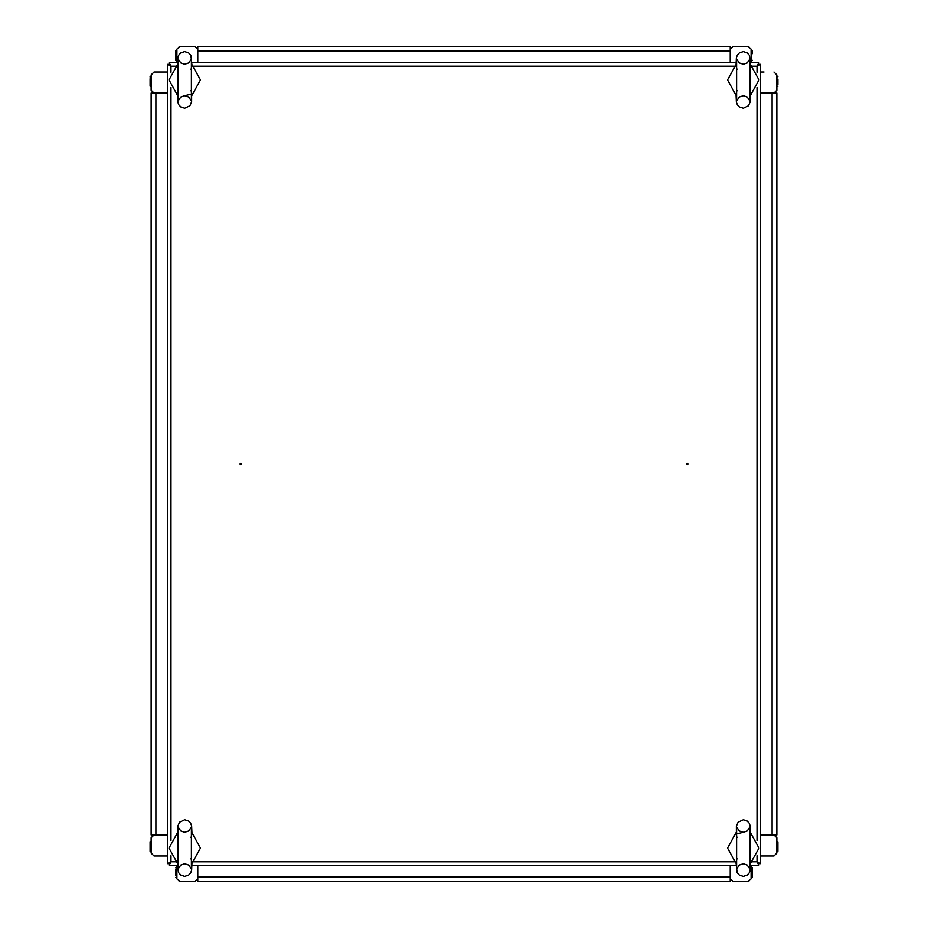 <?xml version="1.0" encoding="UTF-8"?>
<svg xmlns="http://www.w3.org/2000/svg" width="928" height="928" viewBox="0 0 928 928"><rect width="100%" height="100%" fill="white"/><g stroke="black" fill="none" stroke-linecap="round" stroke-linejoin="round"><path stroke-width="1.39" d="M776.806 834.968L760.566 834.968L772.084 834.968L772.084 93.032L776.806 93.032L776.806 834.968M197.826 881.6L197.826 865.36L197.826 876.879L730.174 876.879L730.174 881.6L197.826 881.6M730.174 46.4L730.174 62.64L730.174 51.121L197.826 51.121L197.826 46.4L730.174 46.4M151.194 93.032L167.434 93.032L155.916 93.032L155.916 834.968L151.194 834.968L151.194 93.032M151.194 841.777L150.162 841.661L151.194 841.777L150.162 841.661L150.15 851.208L150.15 844.921M175.821 875.73L175.821 870.232M150.15 79.936L150.185 76.583M151.194 86.223L150.15 86.223L150.15 79.147L150.174 86.397L151.183 86.339M175.821 53.836L175.821 52.27M175.821 60.1L175.821 50.692L176.865 50.692L176.865 51.748L176.54 50.205L175.821 50.692L176.865 50.692L175.821 50.692M777.85 843.355L777.85 851.208L777.85 848.853L777.85 851.208L776.806 851.208L776.806 850.164M777.85 841.777L777.85 848.853L777.826 841.603L776.806 841.777L777.85 841.777M752.179 874.942L752.179 867.877L752.179 877.308L752.179 874.942L752.179 877.308L751.135 877.308L751.135 876.252M777.85 79.147L777.85 84.645M752.179 52.27L752.179 53.836M752.179 53.058L752.179 50.727M176.865 877.308L175.821 877.308L176.854 877.401M175.821 871.021L175.821 869.443M151.194 851.208L150.15 851.312L150.15 844.132M151.194 77.836L151.194 76.792L151.194 77.836M751.135 50.692L752.179 50.692L751.193 50.46L751.135 51.748M777.826 76.63L776.806 76.792L777.85 76.734M776.806 86.223L777.85 86.316M176.517 877.795L175.821 877.308L176.865 877.366M176.865 867.877L175.821 867.877L176.865 867.877M751.135 60.123L752.179 60.169L751.135 60.123M178.373 858.667L177.526 862.344L178.536 872.494L180.867 875.081L184.73 876.357L188.581 875.081L190.611 873.028L191.586 870.302L191.934 862.344L191.087 858.667M177.874 831.708L177.828 826.175L179.533 822.22L184.73 819.772L188.581 821.048L190.611 823.101L191.586 825.827L191.934 833.796L191.087 837.462M191.087 69.333L191.934 65.656L190.924 55.506L188.581 52.919L184.73 51.643L180.867 52.919L178.837 54.972L177.863 57.698L177.526 65.656L178.373 69.333M191.574 96.292L191.62 101.825L189.927 105.78L184.73 108.228L180.867 106.952L178.837 104.899L177.863 102.173L177.526 94.204L178.373 90.538M736.913 858.667L736.066 862.344L737.076 872.494L739.419 875.081L743.27 876.357L747.133 875.081L749.163 873.028L750.137 870.302L750.474 862.344L749.627 858.667M736.426 831.708L736.38 826.175L738.073 822.22L743.27 819.772L747.133 821.048L749.163 823.101L750.137 825.827L750.474 833.796L749.627 837.462M749.627 69.333L750.474 65.656L749.464 55.506L747.133 52.919L743.27 51.643L739.419 52.919L737.389 54.972L736.414 57.698L736.066 65.656L736.913 69.333M750.126 96.292L750.172 101.825L748.467 105.78L743.27 108.228L739.419 106.952L737.389 104.899L736.414 102.173L736.066 94.204L736.913 90.538M178.037 869.118L180.879 865.058L184.73 863.782L188.581 865.058L191.412 869.118L191.412 827.01L188.581 831.07L184.73 832.346L180.879 831.07L178.037 827.01L178.037 869.118M191.412 58.882L188.581 62.942L184.73 64.218L180.879 62.942L178.037 58.882L178.037 100.99L180.879 96.93L184.73 95.654L188.581 96.93L191.412 100.99L191.412 58.882M736.588 869.118L739.419 865.058L743.27 863.782L747.121 865.058L749.963 869.118L749.963 827.01L747.121 831.07L743.27 832.346L739.419 831.07L736.588 827.01L736.588 869.118M749.963 58.882L747.121 62.942L743.27 64.218L739.419 62.942L736.588 58.882L736.588 100.99L739.419 96.93L743.27 95.654L747.121 96.93L749.963 100.99L749.963 58.882M751.135 877.308L752.179 877.308M175.821 60.181L176.865 60.123L175.833 60.239M752.179 867.854L751.135 867.877L752.167 867.761M239.865 464L240.793 464.928L241.721 464L240.793 463.072L239.865 464M688.135 464L687.207 463.072L686.279 464L687.207 464.928L688.135 464M150.359 851.637L151.148 851.417L150.359 851.626M777.815 851.417L776.806 851.208M151.194 853.099L151.194 837.798L151.194 853.099L154.025 855.929L167.434 855.929L154.025 855.929M194.996 881.6L179.696 881.6L194.996 881.6L197.826 878.77M730.174 878.77L733.004 881.6L748.304 881.6L751.135 878.77L751.135 868.782M760.566 855.929L773.975 855.929L776.806 853.099L776.806 837.798L773.975 834.968M197.826 49.23L194.996 46.4L179.696 46.4L176.865 49.23L176.865 59.218M167.434 72.071L154.025 72.071L151.194 74.901L151.194 90.202L154.025 93.032M733.004 46.4L748.304 46.4L733.004 46.4L730.174 49.23M763.988 72.071L760.566 72.071M772.084 93.032L760.566 93.032L772.084 93.032M730.174 876.879L730.174 865.36L730.174 876.879M197.826 51.121L197.826 62.64L197.826 51.121M155.916 834.968L167.434 834.968L155.916 834.968M169.035 863.237L170.265 862.53L169.557 863.748M758.443 863.748L757.735 862.53L758.965 863.237M758.965 64.763L757.735 65.47L758.443 64.252M169.557 64.252L170.265 65.47L169.035 64.763M750.404 62.64L758.872 62.64L757.004 66.201L760.566 64.334L759.092 64.334L757.004 66.201L751.518 66.201M760.566 64.334L760.566 863.666L757.004 861.799L758.872 865.36L758.872 863.887L757.004 861.799L757.004 855.72M760.566 863.666L759.092 863.666L757.004 861.799L751.518 861.799M177.596 865.36L169.128 865.36L170.996 861.799L167.434 863.666L168.908 863.666L170.996 861.799L176.482 861.799M167.434 863.666L167.434 64.334L170.996 66.201L169.128 62.64L169.128 64.113L170.996 66.201L170.996 72.28M167.434 64.334L168.908 64.334L170.996 66.201L176.482 66.201M758.872 62.64L758.872 64.113L757.004 66.201L757.004 72.28M169.128 62.64L177.596 62.64M191.852 62.64L736.148 62.64M169.128 865.36L169.128 863.887L170.996 861.799L170.996 855.72M758.872 865.36L750.404 865.36M736.148 865.36L191.852 865.36M177.55 832.567L169.012 848.064L177.55 863.562M191.574 864.42L191.934 862.344M191.899 863.562L200.448 848.064L191.899 832.567M177.526 833.796L178.373 837.462M191.899 95.433L200.448 79.936L191.899 64.438M177.874 63.58L177.526 65.656M177.55 64.438L169.012 79.936L177.55 95.433M191.934 93.902L184.718 95.654M191.934 94.204L191.087 90.538M736.101 832.567L727.552 848.064L736.101 863.562M750.126 864.42L750.474 862.344M750.45 863.562L758.988 848.064L750.45 832.567M736.066 834.098L743.282 832.346M736.066 833.796L736.913 837.462M750.45 95.433L758.988 79.936L750.45 64.438M736.426 63.58L736.066 65.656M736.101 64.438L727.552 79.936L736.101 95.433M750.474 94.204L749.627 90.538M733.004 881.6L748.304 881.6M751.135 878.77L751.135 865.36M776.806 853.099L776.806 837.798M773.975 93.032L776.806 90.202L776.806 74.901L773.975 72.071M751.135 62.64L751.135 49.23L748.304 46.4M194.996 46.4L179.696 46.4M176.865 49.23L176.865 62.64M151.194 74.901L151.194 90.202M154.025 834.968L151.194 837.798M176.865 865.36L176.865 878.77L179.696 881.6M170.996 87.592L170.996 840.408M192.966 861.799L735.034 861.799M757.004 840.408L757.004 87.592M735.034 66.201L192.966 66.201M150.15 76.792L151.194 76.792L150.15 76.699"/></g></svg>
